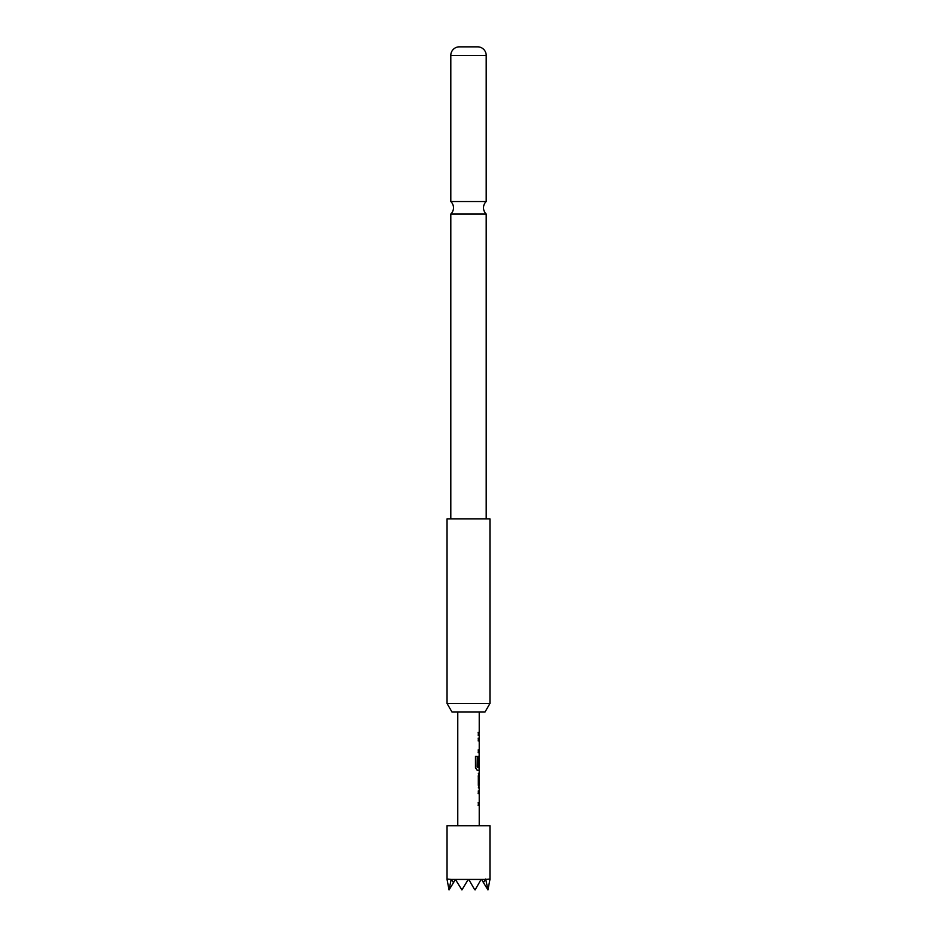 <?xml version="1.0" encoding="UTF-8"?>
<svg xmlns="http://www.w3.org/2000/svg" width="937" height="937" viewBox="0 0 937 937"><rect width="100%" height="100%" fill="white"/><g stroke="black" fill="none" stroke-linecap="round" stroke-linejoin="round"><path stroke-width="1.41" d="M450.802 214.023L486.198 214.023A8.585 8.585 0 0 1 486.198 201.549L450.802 201.549A8.585 8.585 0 0 1 450.802 214.023L450.802 518.922M479.123 793.604L478.315 793.604L478.315 790.898L479.229 790.898L479.018 793.604L478.116 793.604M478.116 802.704L479.018 802.704L479.229 805.41L479.229 825.778M479.018 805.351L478.116 805.41M479.018 773.388L479.229 785.136L478.327 785.136M478.139 776.035L479.018 776.035M478.901 776.035L479.018 787.783M479.088 766.033L478.901 758.162L479.088 766.033L478.315 766.033L478.315 758.279L479.053 755.749L479.018 758.162M479.018 767.262L479.229 770.261L477.191 770.261L475.481 767.743L475.481 756.382L477.296 756.382L477.12 767.087L478.912 767.262M478.116 738.18L479.065 738.18L479.018 740.886L478.116 740.886M478.116 749.987L478.912 749.987M479.018 749.987L479.229 755.749M479.018 752.634L478.116 752.692M478.116 732.418L479.018 732.418L479.018 735.112L478.116 735.112M479.123 740.886L478.315 740.886L478.315 738.18L479.229 738.18L479.229 735.112L478.139 735.112L479.018 735.112M485.003 712.05L451.997 712.05L447.043 703.464L489.957 703.464L485.003 712.05M489.957 703.464L489.957 518.922L447.043 518.922L447.043 703.464M486.198 55.412L450.802 55.412A8.585 8.585 0 0 1 458.849 46.85L478.151 46.85A8.585 8.585 0 0 1 486.198 55.412L486.198 201.549M450.802 55.412L450.802 201.549M486.198 214.023L486.198 518.922M457.771 712.05L457.771 825.778M479.229 805.41L478.315 805.41L478.315 802.704L479.123 802.704M479.229 793.604L479.229 802.704M478.327 787.841L479.229 787.841L479.229 790.898M479.229 787.841L478.315 785.311L478.315 775.848L479.229 773.33L478.327 773.33M479.229 770.261L479.229 773.33M477.296 756.382L477.39 767.262L479.229 767.262L479.229 758.162M479.229 752.692L478.315 752.692L478.315 749.987L479.123 749.987M479.229 740.886L479.229 749.987M478.315 735.112L478.315 732.418L479.229 732.418L478.327 732.418M479.229 712.05L479.229 732.418M478.327 776.035L479.229 776.035L479.229 785.136M487.954 889.892L483.469 882.631L485.671 879L487.954 889.892L489.957 879.421L489.957 825.778L447.043 825.778L447.043 879.421L449.046 889.892L451.154 879.421L447.043 879M451.154 879.421L453.531 882.631L455.382 879.421L451.517 879.421M455.382 879.421L461.918 889.892L468.254 879.421L455.874 879.421M485.483 879.421L468.746 879.421L474.614 889.576M489.957 879L485.846 879.421M481.126 879.421L475.082 889.892M483.469 882.631L481.618 879.421M449.046 889.892L453.531 882.631"/></g></svg>
